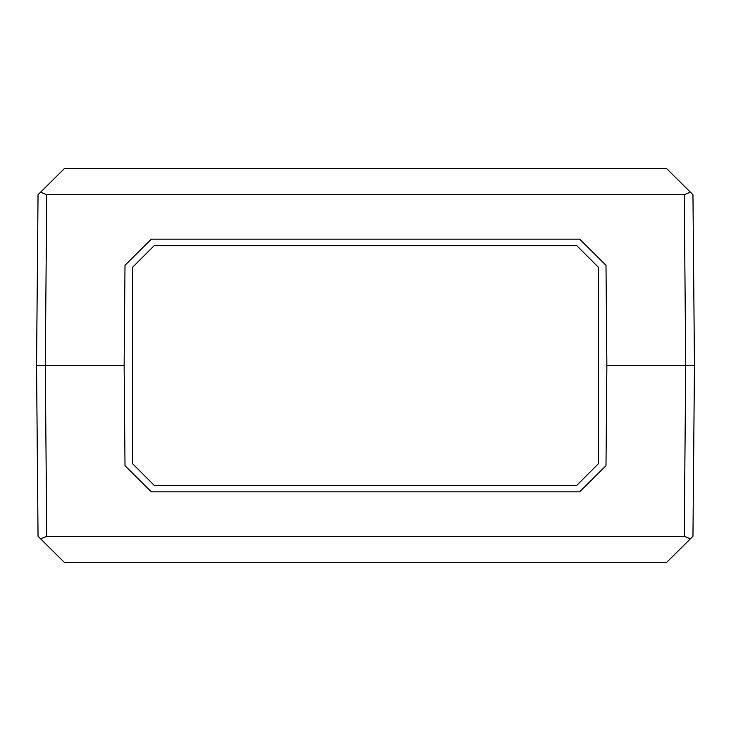 <?xml version="1.0" encoding="UTF-8"?>
<svg xmlns="http://www.w3.org/2000/svg" width="731" height="731" viewBox="0 0 731 731"><rect width="100%" height="100%" fill="white"/><g stroke="black" fill="none" stroke-linecap="round" stroke-linejoin="round"><path stroke-width="1.1" d="M685.733 365.5L684.243 536.289L46.757 536.289L45.267 365.5L46.757 194.711L684.243 194.711L685.733 365.5L694.45 365.5L606.876 365.5L605.999 465.711L579.628 491.853L151.372 491.853L125.001 465.711L124.124 365.5L36.55 365.5L124.124 365.5L125.001 265.289L151.372 239.147L579.628 239.147L605.999 265.289L606.876 365.5L687.478 365.5M694.45 365.5L692.961 536.289L694.45 365.5L692.961 194.711L666.59 168.569L64.41 168.569L38.039 194.711L36.55 365.5L38.039 194.711M690.384 192.152L684.243 194.711M46.757 194.711L40.616 192.152M154.186 485.32L576.814 485.32L598.598 463.527L598.598 267.473L576.814 245.68L154.186 245.68L132.402 267.473L132.402 463.527L154.186 485.32M45.267 365.5L43.522 365.5M36.55 365.5L38.039 536.289L64.41 562.431L666.59 562.431L692.961 536.289M40.616 538.848L46.757 536.289M684.243 536.289L690.384 538.848"/></g></svg>
